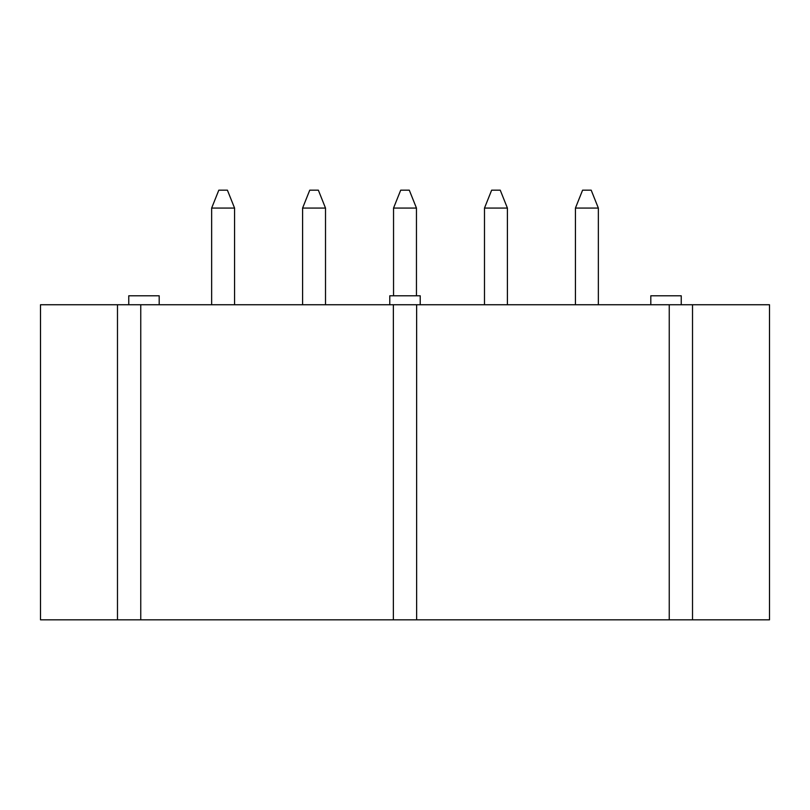 <?xml version="1.0" encoding="UTF-8"?>
<svg xmlns="http://www.w3.org/2000/svg" width="810" height="810" viewBox="0 0 810 810"><rect width="100%" height="100%" fill="white"/><g stroke="black" fill="none" stroke-linecap="round" stroke-linejoin="round"><path stroke-width="1.21" d="M211.653 304.742L211.653 208.069L211.653 304.742M234.566 304.742L234.566 208.069L211.653 208.069L218.811 190.168L227.407 190.168L218.811 190.168L211.653 208.069L234.566 208.069L234.566 304.742M234.566 208.069L227.407 190.168L234.566 208.069M302.596 304.742L302.596 208.069L302.596 304.742M325.509 304.742L325.509 208.069L302.596 208.069L309.754 190.168L318.35 190.168L309.754 190.168L302.596 208.069L325.509 208.069L325.509 304.742M325.509 208.069L318.35 190.168L325.509 208.069M393.538 295.792L393.538 208.069L393.538 295.792M416.462 295.792L416.462 208.069L393.538 208.069L400.707 190.168L409.293 190.168L400.707 190.168L393.538 208.069L416.462 208.069L416.462 295.792M416.462 208.069L409.293 190.168L416.462 208.069M484.491 304.742L484.491 208.069L484.491 304.742M507.404 304.742L507.404 208.069L484.491 208.069L491.65 190.168L500.246 190.168L491.65 190.168L484.491 208.069L507.404 208.069L507.404 304.742M507.404 208.069L500.246 190.168L507.404 208.069M575.434 304.742L575.434 208.069L575.434 304.742M598.347 304.742L598.347 208.069L575.434 208.069L582.592 190.168L591.189 190.168L582.592 190.168L575.434 208.069L598.347 208.069L598.347 304.742M598.347 208.069L591.189 190.168L598.347 208.069M140.758 619.832L393.366 619.832L393.366 304.742L140.758 304.742L140.758 619.832L117.48 619.832L117.48 304.742L416.634 304.742L416.634 619.832L669.242 619.832L669.242 304.742L416.634 304.742L769.5 304.742L769.5 619.832L140.758 619.832L140.758 304.742L40.5 304.742L117.48 304.742L117.48 619.832L40.5 619.832L140.758 619.832M40.5 304.742L40.5 619.832L40.5 304.742M692.52 304.742L692.52 619.832L769.5 619.832L769.5 304.742L669.242 304.742L669.242 619.832L692.52 619.832L692.52 304.742M159.195 295.792L128.76 295.792L159.195 295.792L159.195 304.742L159.195 295.792M420.218 295.792L389.782 295.792L420.218 295.792L420.218 304.742L420.218 295.792M681.24 295.792L650.805 295.792L681.24 295.792L681.24 304.742L681.24 295.792M393.366 619.832L416.634 619.832L416.634 304.742L393.366 304.742L393.366 619.832M128.76 295.792L128.76 304.742M389.782 295.792L389.782 304.742M650.805 295.792L650.805 304.742"/></g></svg>
